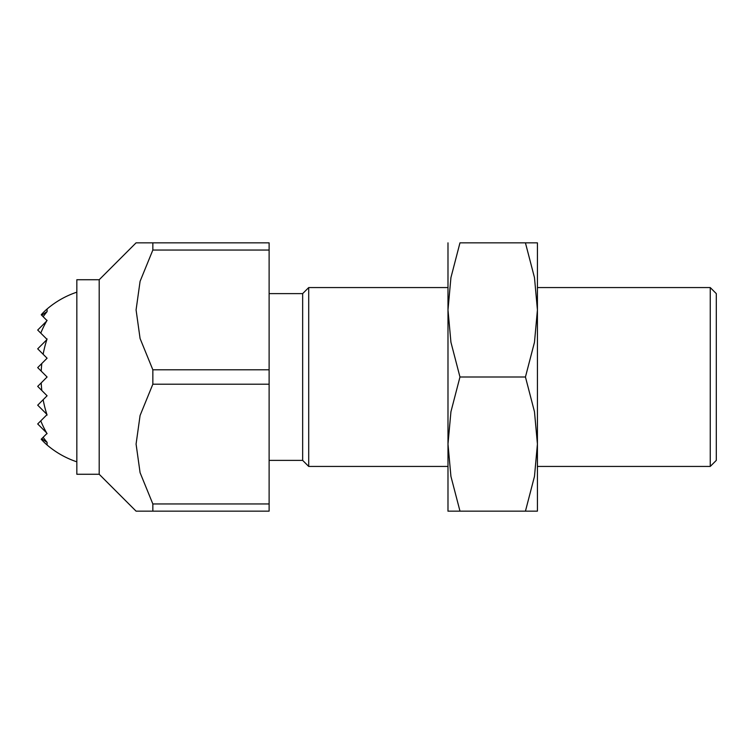 <?xml version="1.0" encoding="UTF-8"?>
<svg xmlns="http://www.w3.org/2000/svg" width="754" height="754" viewBox="0 0 754 754"><rect width="100%" height="100%" fill="white"/><g stroke="black" fill="none" stroke-linecap="round" stroke-linejoin="round"><path stroke-width="1.13" d="M99.189 279.734L99.189 474.266L76.833 474.266L76.833 279.734L99.189 279.734L136.078 242.845L269.121 242.845L269.121 250.045L152.845 250.045L152.845 242.845M152.845 511.155L152.845 503.955L269.121 503.955L269.121 511.155L136.078 511.155L99.189 474.266M152.845 503.955L140.084 472.673L136.078 444.078L140.084 415.482L152.845 384.201L152.845 369.799L140.084 338.518L136.078 309.922L140.084 281.327L152.845 250.045M269.121 293.617L302.656 293.617L302.656 460.383L269.121 460.383M302.656 293.617L308.706 287.566L447.989 287.566M537.423 242.845L537.423 309.922L534.482 342.231L525.444 377L534.482 411.769L537.423 444.078L534.482 476.387L525.444 511.155C541.485 511.155 541.485 511.155 525.425 511.155L459.968 511.155C443.927 511.155 443.927 511.155 459.997 511.155L450.93 476.387L447.989 444.078L450.93 411.769L459.968 377L450.93 342.231L447.989 309.922L450.93 277.613L459.968 242.845L525.444 242.845C541.485 242.845 541.485 242.845 525.425 242.845L534.482 277.613L537.423 309.922L537.423 287.566L710.249 287.566L710.249 466.434L537.423 466.434L537.423 444.078L537.423 511.155M308.706 287.566L308.706 466.434L447.989 466.434M710.249 287.566L716.3 293.617L716.3 460.383L710.249 466.434M152.845 369.799L269.121 369.799L269.121 384.201L152.845 384.201M269.121 384.201L269.121 503.955M269.121 250.045L269.121 369.799M47.087 308.999A79.443 56.173 90 0 0 41.216 314.776L41.8 315.361A71.017 50.216 90 0 1 47.087 311.647L47.087 308.999A89.434 89.434 0 0 1 76.833 292.175M47.087 311.647A85.004 60.113 90 0 0 43.148 316.718L46.842 320.403A58.51 41.376 90 0 1 47.087 320.318A88.246 62.403 90 0 0 46.965 320.525L46.616 321.138A88.246 62.403 90 0 0 40.773 333.127L46.616 338.961A38.086 26.937 90 0 1 47.087 338.932A89.424 63.232 90 0 0 46.965 339.309L46.842 339.686A89.424 63.232 90 0 0 43.148 354.276L47.087 358.216L41.8 363.513A89.424 63.232 90 0 0 41.216 371.119L47.087 377L41.216 382.881A89.424 63.232 90 0 0 41.8 390.487L47.087 395.784L43.148 399.724A89.424 63.232 90 0 0 46.842 414.314L46.965 414.691A89.424 63.232 90 0 0 47.087 415.068A38.086 26.937 90 0 1 46.616 415.039L40.773 420.873A88.246 62.403 90 0 0 46.616 432.862L46.965 433.475A88.246 62.403 90 0 0 47.087 433.682A58.51 41.376 90 0 1 46.842 433.597L43.148 437.282A85.004 60.113 90 0 0 47.087 442.353A71.017 50.216 90 0 1 41.8 438.639L41.216 439.224A79.443 56.173 90 0 0 47.087 445.001L47.087 442.353M76.833 461.825A89.434 89.434 0 0 1 47.087 445.001M41.8 315.361L43.148 316.718M46.616 321.138L37.7 330.045L40.773 333.127M46.842 339.686L37.7 348.829L43.148 354.276M41.8 363.513L37.7 367.613L41.216 371.119M40.773 420.873L37.7 423.955L46.616 432.862M43.148 437.282L41.8 438.639M43.148 399.724L37.7 405.171L46.842 414.314M41.216 382.881L37.7 386.387L41.8 390.487M537.423 309.922L537.423 444.078M447.989 242.845L447.989 511.155M459.997 242.845C443.927 242.845 443.927 242.845 459.997 242.845M459.968 377L525.444 377M302.656 460.383L308.706 466.434"/></g></svg>
